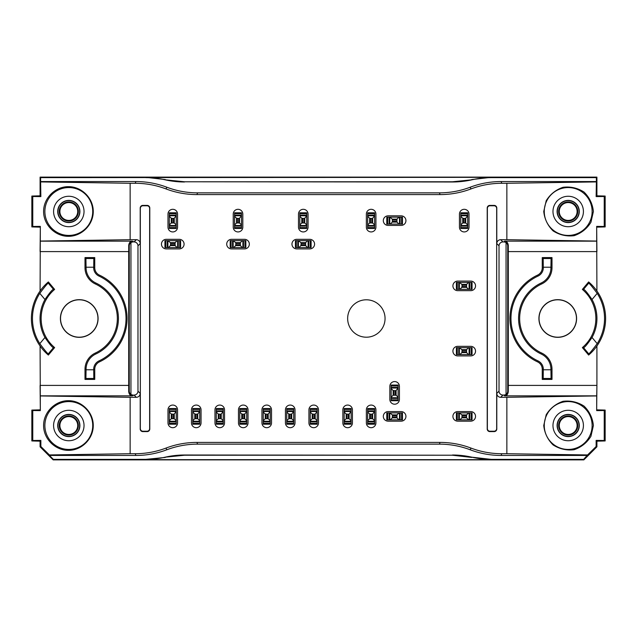 <?xml version="1.0" encoding="UTF-8"?>
<svg xmlns="http://www.w3.org/2000/svg" width="637" height="637" viewBox="0 0 637 637"><rect width="100%" height="100%" fill="white"/><g stroke="black" fill="none" stroke-linecap="round" stroke-linejoin="round"><path stroke-width="0.96" d="M133.189 395.059A3.918 3.918 135 0 1 130.943 394.359A3.918 3.918 -45 0 1 129.271 391.15L128.706 391.715C129.144 394.438 130.378 395.808 132.408 395.84L134.057 395.059A3.918 3.918 45 0 0 137.974 391.15L137.974 245.85A3.918 3.918 -45 0 0 134.057 241.941L132.408 241.16C130.378 241.192 129.144 242.562 128.706 245.285L128.706 391.715M129.271 391.15L129.271 245.85A3.918 3.918 45 0 1 130.943 242.641A3.918 3.918 -135 0 1 133.189 241.941M507.729 391.15L507.729 245.85A3.918 3.918 135 0 0 506.057 242.641A3.918 3.918 -45 0 0 503.811 241.941L502.943 241.941A3.918 3.918 -135 0 0 499.026 245.85L499.026 391.15A3.918 3.918 135 0 0 502.943 395.059L503.811 395.059A3.918 3.918 45 0 0 506.057 394.359A3.918 3.918 -135 0 0 507.729 391.15L508.294 391.715C507.856 394.438 506.622 395.808 504.592 395.84L596.726 395.84L596.909 385.401L596.662 410.61L596.726 395.84M352.428 422.904L352.428 409.854A4.785 4.785 0 0 0 347.643 405.068A4.785 4.785 0 0 0 342.857 409.854L342.857 422.904A4.785 4.785 0 0 0 347.643 427.69A4.785 4.785 0 0 0 352.428 422.904M295.011 422.904L295.011 409.854A4.785 4.785 0 0 0 290.225 405.068A4.785 4.785 0 0 0 285.44 409.854L285.44 422.904A4.785 4.785 0 0 0 290.225 427.69A4.785 4.785 0 0 0 295.011 422.904M248.032 422.904L248.032 409.854A4.785 4.785 0 0 0 243.246 405.068A4.785 4.785 0 0 0 238.461 409.854L238.461 422.904A4.785 4.785 0 0 0 243.246 427.69A4.785 4.785 0 0 0 248.032 422.904M201.045 422.904L201.045 409.854A4.785 4.785 0 0 0 196.26 405.068A4.785 4.785 0 0 0 191.474 409.854L191.474 422.904A4.785 4.785 0 0 0 196.26 427.69A4.785 4.785 0 0 0 201.045 422.904M177.556 227.146L177.556 214.096A4.785 4.785 0 0 0 172.77 209.31A4.785 4.785 0 0 0 167.985 214.096L167.985 227.146A4.785 4.785 0 0 0 172.77 231.932A4.785 4.785 0 0 0 177.556 227.146M179.3 239.329L166.249 239.329A4.785 4.785 0 0 0 161.464 244.114A4.785 4.785 0 0 0 166.249 248.9L179.3 248.9A4.785 4.785 0 0 0 184.085 244.114A4.785 4.785 0 0 0 179.3 239.329M308.061 227.146L308.061 214.096A4.785 4.785 0 0 0 303.276 209.31A4.785 4.785 0 0 0 298.49 214.096L298.49 227.146A4.785 4.785 0 0 0 303.276 231.932A4.785 4.785 0 0 0 308.061 227.146M309.797 239.329L296.746 239.329A4.785 4.785 0 0 0 291.961 244.114A4.785 4.785 0 0 0 296.746 248.9L309.797 248.9A4.785 4.785 0 0 0 314.582 244.114A4.785 4.785 0 0 0 309.797 239.329M470.751 411.59L457.7 411.59A4.785 4.785 0 0 0 452.915 416.375A4.785 4.785 0 0 0 457.7 421.161L470.751 421.161A4.785 4.785 0 0 0 475.536 416.375A4.785 4.785 0 0 0 470.751 411.59M470.751 346.337L457.7 346.337A4.785 4.785 0 0 0 452.915 351.122A4.785 4.785 0 0 0 457.7 355.908L470.751 355.908A4.785 4.785 0 0 0 475.536 351.122A4.785 4.785 0 0 0 470.751 346.337M470.751 281.092L457.7 281.092A4.785 4.785 0 0 0 452.915 285.878A4.785 4.785 0 0 0 457.7 290.663L470.751 290.663A4.785 4.785 0 0 0 475.536 285.878A4.785 4.785 0 0 0 470.751 281.092M469.015 227.146L469.015 214.096A4.785 4.785 0 0 0 464.23 209.31A4.785 4.785 0 0 0 459.444 214.096L459.444 227.146A4.785 4.785 0 0 0 464.23 231.932A4.785 4.785 0 0 0 469.015 227.146M401.151 215.839L388.1 215.839A4.785 4.785 0 0 0 383.315 220.625A4.785 4.785 0 0 0 388.1 225.41L401.151 225.41A4.785 4.785 0 0 0 405.936 220.625A4.785 4.785 0 0 0 401.151 215.839M375.918 227.146L375.918 214.096A4.785 4.785 0 0 0 371.132 209.31A4.785 4.785 0 0 0 366.355 214.096L366.355 227.146A4.785 4.785 0 0 0 371.132 231.932A4.785 4.785 0 0 0 375.918 227.146M242.808 227.146L242.808 214.096A4.785 4.785 0 0 0 238.023 209.31A4.785 4.785 0 0 0 233.238 214.096L233.238 227.146A4.785 4.785 0 0 0 238.023 231.932A4.785 4.785 0 0 0 242.808 227.146M244.552 239.329L231.502 239.329A4.785 4.785 0 0 0 226.716 244.114A4.785 4.785 0 0 0 231.502 248.9L244.552 248.9A4.785 4.785 0 0 0 249.33 244.114A4.785 4.785 0 0 0 244.552 239.329M177.556 422.904L177.556 409.854A4.785 4.785 0 0 0 172.77 405.068A4.785 4.785 0 0 0 167.985 409.854L167.985 422.904A4.785 4.785 0 0 0 172.77 427.69A4.785 4.785 0 0 0 177.556 422.904M224.535 422.904L224.535 409.854A4.785 4.785 0 0 0 219.749 405.068A4.785 4.785 0 0 0 214.972 409.854L214.972 422.904A4.785 4.785 0 0 0 219.749 427.69A4.785 4.785 0 0 0 224.535 422.904M271.521 422.904L271.521 409.854A4.785 4.785 0 0 0 266.736 405.068A4.785 4.785 0 0 0 261.95 409.854L261.95 422.904A4.785 4.785 0 0 0 266.736 427.69A4.785 4.785 0 0 0 271.521 422.904M318.5 422.904L318.5 409.854A4.785 4.785 0 0 0 313.715 405.068A4.785 4.785 0 0 0 308.929 409.854L308.929 422.904A4.785 4.785 0 0 0 313.715 427.69A4.785 4.785 0 0 0 318.5 422.904M375.918 422.904L375.918 409.854A4.785 4.785 0 0 0 371.132 405.068A4.785 4.785 0 0 0 366.355 409.854L366.355 422.904A4.785 4.785 0 0 0 371.132 427.69A4.785 4.785 0 0 0 375.918 422.904M401.151 411.59L388.1 411.59A4.785 4.785 0 0 0 383.315 416.375A4.785 4.785 0 0 0 388.1 421.161L401.151 421.161A4.785 4.785 0 0 0 405.936 416.375A4.785 4.785 0 0 0 401.151 411.59M399.415 399.415L399.415 386.364A4.785 4.785 0 0 0 394.629 381.579A4.785 4.785 0 0 0 389.844 386.364L389.844 399.415A4.785 4.785 0 0 0 394.629 404.2A4.785 4.785 0 0 0 399.415 399.415M165.166 457.183A87.014 86.998 -112.5 0 1 184.499 455.009L452.413 455.216L184.587 455.216L165.166 457.183A87.014 86.998 -112.5 0 1 145.833 459.365L165.27 457.438M452.501 455.009A87.014 86.998 -67.5 0 1 471.834 457.183A87.014 86.998 -67.5 0 0 491.167 459.365L471.834 457.183M452.413 455.216L471.73 457.438M471.834 179.817L452.413 181.784L184.587 181.784L452.501 181.991A87.014 86.998 -112.5 0 0 471.834 179.817A87.014 86.998 -112.5 0 1 491.167 177.635L596.391 177.635L596.909 177.126L40.091 177.126L40.091 195.83L31.85 196.053L31.85 226.923L40.091 227.146M471.73 179.562L491.039 177.341L40.609 177.635L40.091 177.126M588.636 355.056L582.369 347.587L583.556 347.683C584.71 347.468 587.529 344.068 592.028 337.483L597.203 343.646C592.458 349.992 589.631 353.392 588.731 353.853L588.636 355.056A47.855 47.855 0 0 0 596.909 290.99L596.726 241.16L504.592 241.16C506.622 241.192 507.856 242.562 508.294 245.285L508.294 391.715M501.805 453.719L501.088 455.447A87.038 86.998 -67.5 0 1 470.233 449.794L470.958 448.066A87.038 86.998 -67.5 0 0 501.805 453.719L506.861 453.719L506.861 397.305L500.698 397.305A3.918 3.918 -45 0 1 496.788 393.395L496.788 428.988A2.62 2.612 73.3 0 1 494.177 431.599L489.821 431.599A2.62 2.612 111.8 0 1 487.217 428.988L487.217 208.012A2.62 2.612 -111.8 0 1 489.821 205.401L494.177 205.401A2.62 2.612 -73.3 0 1 496.788 208.012L496.788 243.605A3.918 3.918 45 0 1 500.698 239.695L506.861 239.695L506.861 183.281L501.805 183.281L501.088 181.553L596.391 181.553L596.136 196.594L596.909 195.83L605.15 196.053L604.234 196.514L604.234 226.461L596.662 226.39L596.909 251.599L508.238 251.599M596.909 346.01L596.909 385.401L508.238 385.401M596.909 446.824L596.136 446.513L596.136 440.406L596.909 441.17L596.909 446.824L583.858 459.874L53.142 459.874L53.357 459.365L145.833 459.365M40.091 446.824L40.864 446.513L40.864 440.406L40.091 441.17L40.091 446.824L53.142 459.874M40.091 441.17L31.85 440.947L31.85 410.077L40.091 409.854M596.909 195.83L596.909 177.126M605.15 196.053L605.15 226.923L596.909 227.146M596.909 441.17L605.15 440.947L605.15 410.077L596.909 409.854M582.369 347.587A38.109 38.109 0 0 0 582.369 289.413L583.556 289.317L588.731 283.147L588.636 281.944A47.855 47.855 0 0 1 596.909 290.99M588.731 283.147C589.631 283.6 592.45 287 597.203 293.354L592.028 299.517C587.537 292.94 584.71 289.532 583.556 289.317M597.203 343.646A46.78 46.78 0 0 0 597.203 293.354M582.369 289.413L588.636 281.944M538.918 318.5A18.831 18.831 0 0 1 557.757 299.669A18.831 18.831 0 0 1 576.589 318.5A18.831 18.831 0 0 1 557.757 337.331A18.831 18.831 0 0 1 538.918 318.5M537.532 275.136A8.177 8.177 0 0 0 542.254 267.723L542.254 257.595L552 257.595L552 267.723A17.924 17.924 0 0 1 541.649 283.967A38.109 38.109 0 0 0 541.649 353.033A17.924 17.924 0 0 1 552 369.277L552 379.405L542.254 379.405L542.254 369.277A8.177 8.177 0 0 0 537.532 361.864A47.855 47.855 0 0 1 537.532 275.136L537.986 276.1A9.252 9.252 0 0 0 543.321 267.723L543.178 258.518L542.254 257.595M576.461 318.5A18.704 18.704 0 0 0 548.401 302.304A18.704 18.704 0 0 0 548.401 334.696A18.704 18.704 0 0 0 576.461 318.5M385.059 318.5A18.704 18.704 0 0 0 356.999 302.304A18.704 18.704 0 0 0 356.999 334.696A18.704 18.704 0 0 0 385.059 318.5M470.958 188.934A87.038 86.998 67.5 0 1 440.103 194.588L439.387 192.86A87.038 86.998 67.5 0 0 470.233 187.206L470.958 188.934A87.038 86.998 67.5 0 1 501.805 183.281M440.103 194.588L196.897 194.588L197.613 192.86A87.038 86.998 112.5 0 1 166.767 187.206L166.042 188.934A87.038 86.998 112.5 0 0 196.897 194.588M166.042 188.934A87.038 86.998 112.5 0 0 135.195 183.281L135.912 181.553L40.609 181.553L40.609 177.635M470.958 448.066A87.038 86.998 -67.5 0 0 440.103 442.412L439.387 444.14L197.613 444.14A87.038 86.998 -112.5 0 0 166.767 449.794L166.042 448.066A87.038 86.998 -112.5 0 1 135.195 453.719L130.139 453.719L130.139 397.305L136.302 397.305A3.918 3.918 -135 0 0 140.212 393.395L140.212 428.988A2.62 2.612 106.7 0 0 142.823 431.599L147.179 431.599A2.62 2.612 68.2 0 0 149.783 428.988L149.783 208.012A2.62 2.612 -68.2 0 0 147.179 205.401L142.823 205.401A2.62 2.612 -106.7 0 0 140.212 208.012L140.212 243.605A3.918 3.918 135 0 0 136.302 239.695L130.139 239.695L130.139 183.281L135.195 183.281M166.042 448.066A87.038 86.998 -112.5 0 1 196.897 442.412L197.613 444.14M440.103 442.412L196.897 442.412M506.861 397.305L596.662 395.943M583.858 459.874L583.643 459.365L491.167 459.365M491.039 459.659L145.961 459.659M583.643 459.365L587.585 454.945L506.861 453.719M501.088 455.447L587.553 455.447M439.387 444.14A87.038 86.998 -67.5 0 1 470.233 449.794M135.195 453.719L135.912 455.447A87.038 86.998 -112.5 0 0 166.767 449.794M135.912 455.447L49.447 455.447L49.415 454.945L130.139 453.719M53.357 459.365L49.447 455.447M605.15 440.947L604.234 440.486L604.234 410.539L605.15 410.077M596.136 440.406L604.234 440.486M604.234 410.539L596.662 410.61M593.397 425.516L590.945 436.281C586.924 442.763 581.31 447.238 574.096 449.714C566.524 450.614 559.525 449.013 553.091 444.921C547.669 439.562 544.555 433.088 543.743 425.516L546.204 414.743C550.225 408.261 555.838 403.786 563.044 401.31C570.617 400.41 577.616 402.011 584.049 406.103C589.472 411.462 592.585 417.936 593.397 425.516M596.136 446.513L587.585 454.945M596.662 226.39L596.726 241.16M506.861 239.695L596.662 241.057M439.387 192.86L197.613 192.86M596.391 181.553L596.391 177.635M145.833 177.635A87.014 86.998 -67.5 0 1 165.166 179.817A87.014 86.998 -67.5 0 0 184.499 181.991M135.912 181.553A87.038 86.998 112.5 0 1 166.767 187.206M501.088 181.553A87.038 86.998 67.5 0 0 470.233 187.206M506.861 183.281L596.136 181.927M604.234 226.461L605.15 226.923M596.136 196.594L604.234 196.514M593.397 211.484L590.945 222.257C586.924 228.739 581.31 233.214 574.096 235.69C566.524 236.59 559.525 234.989 553.091 230.897C547.669 225.538 544.555 219.064 543.743 211.484L546.204 200.719C550.225 194.237 555.838 189.762 563.044 187.286C570.617 186.386 577.616 187.987 584.049 192.079C589.472 197.438 592.585 203.912 593.397 211.484M542.254 379.405L543.178 378.482L551.077 378.482L550.925 369.277A16.849 16.849 0 0 0 541.195 354.005A39.175 39.175 0 0 1 541.195 282.995L541.649 283.967M552 257.595L551.077 258.518L550.925 267.723A16.849 16.849 0 0 1 541.195 282.995M543.178 378.482L543.321 369.277A9.252 9.252 0 0 0 537.986 360.9A46.78 46.78 0 0 1 537.986 276.1M551.077 378.482L552 379.405M592.028 337.483A39.175 39.175 0 0 0 592.028 299.517M506.057 242.641L506.057 394.359M489.972 205.775L494.065 205.775A2.62 2.612 -73.3 0 1 496.669 208.395L496.669 428.605A2.62 2.612 73.3 0 1 494.065 431.225L489.972 431.225A2.62 2.612 111.8 0 1 487.369 428.613L487.369 208.387A2.62 2.612 -111.8 0 1 489.972 205.775L489.821 205.401M39.797 293.354L44.972 299.517C49.463 292.94 52.29 289.532 53.444 289.317L48.269 283.147C47.369 283.6 44.55 287 39.797 293.354A46.78 46.78 0 0 0 39.797 343.646C44.542 349.992 47.369 353.392 48.269 353.853L48.364 355.056A47.855 47.855 0 0 1 40.091 290.99L40.274 241.16L132.408 241.16M48.364 355.056L54.631 347.587L53.444 347.683C52.29 347.468 49.471 344.068 44.972 337.483L39.797 343.646M31.85 196.053L32.766 196.514L32.766 226.461L40.338 226.39L40.091 251.599L128.762 251.599M128.762 385.401L40.091 385.401L40.338 410.61L40.091 346.01M48.269 283.147L48.364 281.944A47.855 47.855 0 0 0 40.091 290.99M54.631 347.587A38.109 38.109 0 0 1 54.631 289.413L48.364 281.944M98.082 318.5A18.831 18.831 0 0 0 79.243 299.669A18.831 18.831 0 0 0 60.411 318.5A18.831 18.831 0 0 0 79.243 337.331A18.831 18.831 0 0 0 98.082 318.5M99.468 275.136A8.177 8.177 0 0 1 94.746 267.723L94.746 257.595L85 257.595L85 267.723A17.924 17.924 0 0 0 95.351 283.967A38.109 38.109 0 0 1 95.351 353.033A17.924 17.924 0 0 0 85 369.277L85 379.405L94.746 379.405L94.746 369.277A8.177 8.177 0 0 1 99.468 361.864A47.855 47.855 0 0 0 99.468 275.136L99.014 276.1A46.78 46.78 0 0 1 99.014 360.9A9.252 9.252 0 0 0 93.679 369.277L94.746 369.277M60.539 318.5A18.704 18.704 0 0 1 88.599 302.304A18.704 18.704 0 0 1 88.599 334.696A18.704 18.704 0 0 1 60.539 318.5M130.139 397.305L40.338 395.943M31.85 440.947L32.766 440.486L32.766 410.539L31.85 410.077M40.864 440.406L32.766 440.486M32.766 410.539L40.338 410.61M43.603 425.516C43.499 412.227 55.14 400.585 68.43 400.689C81.711 400.585 93.352 412.227 93.257 425.516C93.352 438.797 81.711 450.439 68.43 450.335C55.14 450.439 43.499 438.797 43.603 425.516M40.864 446.513L49.415 454.945M40.338 226.39L40.274 241.16M130.139 239.695L40.338 241.057M40.609 181.553L40.864 196.594L40.091 195.83M130.139 183.281L40.864 181.927M32.766 226.461L31.85 226.923M40.864 196.594L32.766 196.514M43.603 211.484C43.499 198.203 55.14 186.561 68.43 186.665C81.711 186.561 93.352 198.203 93.257 211.484C93.352 224.773 81.711 236.415 68.43 236.311C55.14 236.415 43.499 224.773 43.603 211.484M94.746 379.405L93.822 378.482L85.923 378.482L86.075 369.277A16.849 16.849 0 0 1 95.805 354.005A39.175 39.175 0 0 0 95.805 282.995L95.351 283.967M85 257.595L85.923 258.518L86.075 267.723A16.849 16.849 0 0 0 95.805 282.995M93.822 378.482L93.679 369.277M85.923 258.518L93.822 258.518L93.679 267.723A9.252 9.252 0 0 0 99.014 276.1M85.923 378.482L85 379.405M93.822 258.518L94.746 257.595M44.972 299.517A39.175 39.175 0 0 0 44.972 337.483M54.631 289.413L53.444 289.317M130.943 242.641L130.943 394.359M147.028 205.775L142.935 205.775A2.62 2.612 -106.7 0 0 140.331 208.395L140.331 428.605A2.62 2.612 106.7 0 0 142.935 431.225L147.028 431.225A2.62 2.612 68.2 0 0 149.631 428.613L149.631 208.387A2.62 2.612 -68.2 0 0 147.028 205.775L147.179 205.401M165.166 179.817L184.587 181.784M165.27 179.562L145.961 177.341M592.123 211.484A23.927 23.927 0 0 0 556.228 190.766A23.927 23.927 0 0 0 556.228 232.21A23.927 23.927 0 0 0 592.123 211.484M583.42 211.484A15.224 15.224 0 0 0 560.584 198.306A15.224 15.224 0 0 0 560.584 224.67A15.224 15.224 0 0 0 583.42 211.484M568.196 222.584A11.092 11.092 0 0 1 558.585 205.942A11.092 11.092 0 0 1 577.799 205.942A11.092 11.092 0 0 1 568.196 222.584M558.633 211.484A9.563 9.563 0 0 1 572.974 203.211A9.563 9.563 0 0 1 572.974 219.765A9.563 9.563 0 0 1 558.633 211.484M557.327 211.484A10.869 10.869 0 0 1 568.196 200.623A10.869 10.869 0 0 1 579.057 211.484A10.869 10.869 0 0 1 568.196 222.353A10.869 10.869 0 0 1 557.327 211.484M559.27 211.484A8.926 8.926 0 0 1 572.655 203.76A8.926 8.926 0 0 1 572.655 219.216A8.926 8.926 0 0 1 559.27 211.484M92.731 211.484A23.927 23.927 0 0 0 56.844 190.766A23.927 23.927 0 0 0 56.844 232.21A23.927 23.927 0 0 0 92.731 211.484M84.028 211.484A15.224 15.224 0 0 0 61.192 198.306A15.224 15.224 0 0 0 61.192 224.67A15.224 15.224 0 0 0 84.028 211.484M68.804 222.584A11.092 11.092 0 0 1 59.201 205.942A11.092 11.092 0 0 1 78.415 205.942A11.092 11.092 0 0 1 68.804 222.584M59.249 211.484A9.563 9.563 0 0 1 73.581 203.211A9.563 9.563 0 0 1 73.581 219.765A9.563 9.563 0 0 1 59.249 211.484M57.943 211.484A10.869 10.869 0 0 1 68.804 200.623A10.869 10.869 0 0 1 79.673 211.484A10.869 10.869 0 0 1 68.804 222.353A10.869 10.869 0 0 1 57.943 211.484M59.886 211.484A8.926 8.926 0 0 1 73.263 203.76A8.926 8.926 0 0 1 73.263 219.216A8.926 8.926 0 0 1 59.886 211.484M592.123 425.516A23.927 23.927 0 0 0 556.228 404.79A23.927 23.927 0 0 0 556.228 446.234A23.927 23.927 0 0 0 592.123 425.516M583.42 425.516A15.224 15.224 0 0 0 560.584 412.33A15.224 15.224 0 0 0 560.584 438.694A15.224 15.224 0 0 0 583.42 425.516M568.196 436.608A11.092 11.092 0 0 1 558.585 419.966A11.092 11.092 0 0 1 577.799 419.966A11.092 11.092 0 0 1 568.196 436.608M558.633 425.516A9.563 9.563 0 0 1 572.974 417.235A9.563 9.563 0 0 1 572.974 433.789A9.563 9.563 0 0 1 558.633 425.516M557.327 425.516A10.869 10.869 0 0 1 568.196 414.647A10.869 10.869 0 0 1 579.057 425.516A10.869 10.869 0 0 1 568.196 436.377A10.869 10.869 0 0 1 557.327 425.516M559.27 425.516A8.926 8.926 0 0 1 572.655 417.784A8.926 8.926 0 0 1 572.655 433.24A8.926 8.926 0 0 1 559.27 425.516M92.731 425.516A23.927 23.927 0 0 0 56.844 404.79A23.927 23.927 0 0 0 56.844 446.234A23.927 23.927 0 0 0 92.731 425.516M84.028 425.516A15.224 15.224 0 0 0 61.192 412.33A15.224 15.224 0 0 0 61.192 438.694A15.224 15.224 0 0 0 84.028 425.516M68.804 436.608A11.092 11.092 0 0 1 59.201 419.966A11.092 11.092 0 0 1 78.415 419.966A11.092 11.092 0 0 1 68.804 436.608M59.249 425.516A9.563 9.563 0 0 1 73.581 417.235A9.563 9.563 0 0 1 73.581 433.789A9.563 9.563 0 0 1 59.249 425.516M57.943 425.516A10.869 10.869 0 0 1 68.804 414.647A10.869 10.869 0 0 1 79.673 425.516A10.869 10.869 0 0 1 68.804 436.377A10.869 10.869 0 0 1 57.943 425.516M59.886 425.516A8.926 8.926 0 0 1 73.263 417.784A8.926 8.926 0 0 1 73.263 433.24A8.926 8.926 0 0 1 59.886 425.516M459.874 419.855L459.357 419.855L459.357 412.895L461.881 414.902L462.056 415.738L461.881 417.856L459.874 419.855L468.577 419.855L466.579 417.856L466.579 414.902L468.577 412.895L472.057 412.895L472.057 419.855L471.189 419.855L471.189 412.895M469.103 412.895L469.103 419.855L471.189 419.855M469.103 419.855L468.577 419.855M459.874 412.895L468.577 412.895M459.357 419.855L458.736 419.855L458.736 412.895L459.357 412.895M458.736 412.895L456.395 412.895L456.395 419.855L458.736 419.855M459.874 289.357L459.357 289.357L459.357 282.398L461.881 284.397L462.056 285.241L461.881 287.351L459.874 289.357L468.577 289.357L466.579 287.351L466.579 284.397L468.577 282.398L472.057 282.398L472.057 289.357L471.189 289.357L471.189 282.398M469.103 282.398L469.103 289.357L471.189 289.357M469.103 289.357L468.577 289.357M459.874 282.398L468.577 282.398M459.357 289.357L458.736 289.357L458.736 282.398L459.357 282.398M458.736 282.398L456.395 282.398L456.395 289.357L458.736 289.357M390.274 224.105L389.756 224.105L389.756 217.145L392.281 219.144L392.448 219.988L392.281 222.098L390.274 224.105L398.977 224.105L396.97 222.098L396.97 219.144L398.977 217.145L402.457 217.145L402.457 224.105L401.589 224.105L401.589 217.145M399.503 217.145L399.503 224.105L401.589 224.105M399.503 224.105L398.977 224.105M390.274 217.145L398.977 217.145M389.756 224.105L389.135 224.105L389.135 217.145L389.756 217.145M389.135 217.145L386.794 217.145L386.794 224.105L389.135 224.105M299.796 216.269L299.796 215.752L306.755 215.752L304.749 218.276L303.913 218.451L301.795 218.276L299.796 216.269L299.796 224.972L301.795 222.974L304.749 222.974L306.755 224.972L306.755 228.452L299.796 228.452L299.796 227.584L306.755 227.584M306.755 225.498L299.796 225.498L299.796 227.584M299.796 225.498L299.796 224.972M306.755 216.269L306.755 224.972M299.796 215.752L299.796 215.131L306.755 215.131L306.755 215.752M306.755 215.131L306.755 212.79L299.796 212.79L299.796 215.131M234.543 216.269L234.543 215.752L241.503 215.752L239.504 218.276L238.66 218.451L236.542 218.276L234.543 216.269L234.543 224.972L236.542 222.974L239.504 222.974L241.503 224.972L241.503 228.452L234.543 228.452L234.543 227.584L241.503 227.584M241.503 225.498L234.543 225.498L234.543 227.584M234.543 225.498L234.543 224.972M241.503 216.269L241.503 224.972M234.543 215.752L234.543 215.131L241.503 215.131L241.503 215.752M241.503 215.131L241.503 212.79L234.543 212.79L234.543 215.131M169.291 216.269L169.291 215.752L176.25 215.752L174.251 218.276L173.407 218.451L171.297 218.276L169.291 216.269L169.291 224.972L171.297 222.974L174.251 222.974L176.25 224.972L176.25 228.452L169.291 228.452L169.291 227.584L176.25 227.584M176.25 225.498L169.291 225.498L169.291 227.584M169.291 225.498L169.291 224.972M176.25 216.269L176.25 224.972M169.291 215.752L169.291 215.131L176.25 215.131L176.25 215.752M176.25 215.131L176.25 212.79L169.291 212.79L169.291 215.131M169.291 412.028L169.291 411.502L176.25 411.502L174.251 414.026L173.407 414.201L171.297 414.026L169.291 412.028L169.291 420.731L171.297 418.724L174.251 418.724L176.25 420.731L176.25 424.21L169.291 424.21L169.291 423.334L176.25 423.334M176.25 421.248L169.291 421.248L169.291 423.334M169.291 421.248L169.291 420.731M176.25 412.028L176.25 420.731M169.291 411.502L169.291 410.889L176.25 410.889L176.25 411.502M176.25 410.889L176.25 408.548L169.291 408.548L169.291 410.889M216.269 412.028L216.269 411.502L223.237 411.502L221.23 414.026L220.394 414.201L218.276 414.026L216.269 412.028L216.269 420.731L218.276 418.724L221.23 418.724L223.237 420.731L223.237 424.21L216.269 424.21L216.269 423.334L223.237 423.334M223.237 421.248L216.269 421.248L216.269 423.334M216.269 421.248L216.269 420.731M223.237 412.028L223.237 420.731M216.269 411.502L216.269 410.889L223.237 410.889L223.237 411.502M223.237 410.889L223.237 408.548L216.269 408.548L216.269 410.889M263.256 412.028L263.256 411.502L270.215 411.502L268.209 414.026L267.373 414.201L265.255 414.026L263.256 412.028L263.256 420.731L265.255 418.724L268.209 418.724L270.215 420.731L270.215 424.21L263.256 424.21L263.256 423.334L270.215 423.334M270.215 421.248L263.256 421.248L263.256 423.334M263.256 421.248L263.256 420.731M270.215 412.028L270.215 420.731M263.256 411.502L263.256 410.889L270.215 410.889L270.215 411.502M270.215 410.889L270.215 408.548L263.256 408.548L263.256 410.889M310.235 412.028L310.235 411.502L317.194 411.502L315.196 414.026L314.352 414.201L312.234 414.026L310.235 412.028L310.235 420.731L312.234 418.724L315.196 418.724L317.194 420.731L317.194 424.21L310.235 424.21L310.235 423.334L317.194 423.334M317.194 421.248L310.235 421.248L310.235 423.334M310.235 421.248L310.235 420.731M317.194 412.028L317.194 420.731M310.235 411.502L310.235 410.889L317.194 410.889L317.194 411.502M317.194 410.889L317.194 408.548L310.235 408.548L310.235 410.889M367.653 412.028L367.653 411.502L374.62 411.502L372.613 414.026L371.777 414.201L369.659 414.026L367.653 412.028L367.653 420.731L369.659 418.724L372.613 418.724L374.62 420.731L374.62 424.21L367.653 424.21L367.653 423.334L374.62 423.334M374.62 421.248L367.653 421.248L367.653 423.334M367.653 421.248L367.653 420.731M374.62 412.028L374.62 420.731M367.653 411.502L367.653 410.889L374.62 410.889L374.62 411.502M374.62 410.889L374.62 408.548L367.653 408.548L367.653 410.889M391.15 388.538L391.15 388.013L398.109 388.013L396.103 390.537L395.266 390.712L393.148 390.537L391.15 388.538L391.15 397.233L393.148 395.235L396.103 395.235L398.109 397.233L398.109 400.713L391.15 400.713L391.15 399.845L398.109 399.845M398.109 397.759L391.15 397.759L391.15 399.845M391.15 397.759L391.15 397.233M398.109 388.538L398.109 397.233M391.15 388.013L391.15 387.392L398.109 387.392L398.109 388.013M398.109 387.392L398.109 385.059L391.15 385.059L391.15 387.392M390.274 419.855L389.756 419.855L389.756 412.895L392.281 414.902L392.448 415.738L392.281 417.856L390.274 419.855L398.977 419.855L396.97 417.856L396.97 414.902L398.977 412.895L402.457 412.895L402.457 419.855L401.589 419.855L401.589 412.895M399.503 412.895L399.503 419.855L401.589 419.855M399.503 419.855L398.977 419.855M390.274 412.895L398.977 412.895M389.756 419.855L389.135 419.855L389.135 412.895L389.756 412.895M389.135 412.895L386.794 412.895L386.794 419.855L389.135 419.855M344.163 412.028L344.163 411.502L351.122 411.502L349.124 414.026L348.28 414.201L346.17 414.026L344.163 412.028L344.163 420.731L346.17 418.724L349.124 418.724L351.122 420.731L351.122 424.21L344.163 424.21L344.163 423.334L351.122 423.334M351.122 421.248L344.163 421.248L344.163 423.334M344.163 421.248L344.163 420.731M351.122 412.028L351.122 420.731M344.163 411.502L344.163 410.889L351.122 410.889L351.122 411.502M351.122 410.889L351.122 408.548L344.163 408.548L344.163 410.889M286.746 412.028L286.746 411.502L293.705 411.502L291.706 414.026L290.862 414.201L288.744 414.026L286.746 412.028L286.746 420.731L288.744 418.724L291.706 418.724L293.705 420.731L293.705 424.21L286.746 424.21L286.746 423.334L293.705 423.334M293.705 421.248L286.746 421.248L286.746 423.334M286.746 421.248L286.746 420.731M293.705 412.028L293.705 420.731M286.746 411.502L286.746 410.889L293.705 410.889L293.705 411.502M293.705 410.889L293.705 408.548L286.746 408.548L286.746 410.889M239.767 412.028L239.767 411.502L246.726 411.502L244.719 414.026L243.883 414.201L241.765 414.026L239.767 412.028L239.767 420.731L241.765 418.724L244.719 418.724L246.726 420.731L246.726 424.21L239.767 424.21L239.767 423.334L246.726 423.334M246.726 421.248L239.767 421.248L239.767 423.334M239.767 421.248L239.767 420.731M246.726 412.028L246.726 420.731M239.767 411.502L239.767 410.889L246.726 410.889L246.726 411.502M246.726 410.889L246.726 408.548L239.767 408.548L239.767 410.889M192.78 412.028L192.78 411.502L199.739 411.502L197.741 414.026L196.897 414.201L194.787 414.026L192.78 412.028L192.78 420.731L194.787 418.724L197.741 418.724L199.739 420.731L199.739 424.21L192.78 424.21L192.78 423.334L199.739 423.334M199.739 421.248L192.78 421.248L192.78 423.334M192.78 421.248L192.78 420.731M199.739 412.028L199.739 420.731M192.78 411.502L192.78 410.889L199.739 410.889L199.739 411.502M199.739 410.889L199.739 408.548L192.78 408.548L192.78 410.889M168.423 247.594L167.897 247.594L167.897 240.635L170.421 242.633L170.597 243.477L170.421 245.587L168.423 247.594L177.126 247.594L175.119 245.587L175.119 242.633L177.126 240.635L180.605 240.635L180.605 247.594L179.73 247.594L179.73 240.635M177.643 240.635L177.643 247.594L179.73 247.594M177.643 247.594L177.126 247.594M168.423 240.635L177.126 240.635M167.897 247.594L167.284 247.594L167.284 240.635L167.897 240.635M167.284 240.635L164.943 240.635L164.943 247.594L167.284 247.594M233.675 247.594L233.15 247.594L233.15 240.635L235.674 242.633L235.849 243.477L235.674 245.587L233.675 247.594L242.371 247.594L240.372 245.587L240.372 242.633L242.371 240.635L245.85 240.635L245.85 247.594L244.982 247.594L244.982 240.635M242.896 240.635L242.896 247.594L244.982 247.594M242.896 247.594L242.371 247.594M233.675 240.635L242.371 240.635M233.15 247.594L232.529 247.594L232.529 240.635L233.15 240.635M232.529 240.635L230.196 240.635L230.196 247.594L232.529 247.594M298.928 247.594L298.403 247.594L298.403 240.635L300.927 242.633L301.102 243.477L300.927 245.587L298.928 247.594L307.623 247.594L305.625 245.587L305.625 242.633L307.623 240.635L311.103 240.635L311.103 247.594L310.235 247.594L310.235 240.635M308.149 240.635L308.149 247.594L310.235 247.594M308.149 247.594L307.623 247.594M298.928 240.635L307.623 240.635M298.403 247.594L297.782 247.594L297.782 240.635L298.403 240.635M297.782 240.635L295.441 240.635L295.441 247.594L297.782 247.594M367.653 216.269L367.653 215.752L374.62 215.752L372.613 218.276L371.777 218.451L369.659 218.276L367.653 216.269L367.653 224.972L369.659 222.974L372.613 222.974L374.62 224.972L374.62 228.452L367.653 228.452L367.653 227.584L374.62 227.584M374.62 225.498L367.653 225.498L367.653 227.584M367.653 225.498L367.653 224.972M374.62 216.269L374.62 224.972M367.653 215.752L367.653 215.131L374.62 215.131L374.62 215.752M374.62 215.131L374.62 212.79L367.653 212.79L367.653 215.131M460.75 216.269L460.75 215.752L467.709 215.752L465.703 218.276L464.867 218.451L462.749 218.276L460.75 216.269L460.75 224.972L462.749 222.974L465.703 222.974L467.709 224.972L467.709 228.452L460.75 228.452L460.75 227.584L467.709 227.584M467.709 225.498L460.75 225.498L460.75 227.584M460.75 225.498L460.75 224.972M467.709 216.269L467.709 224.972M460.75 215.752L460.75 215.131L467.709 215.131L467.709 215.752M467.709 215.131L467.709 212.79L460.75 212.79L460.75 215.131M459.874 354.602L459.357 354.602L459.357 347.643L461.881 349.649L462.056 350.485L461.881 352.603L459.874 354.602L468.577 354.602L466.579 352.603L466.579 349.649L468.577 347.643L472.057 347.643L472.057 354.602L471.189 354.602L471.189 347.643M469.103 347.643L469.103 354.602L471.189 354.602M469.103 354.602L468.577 354.602M459.874 347.643L468.577 347.643M459.357 354.602L458.736 354.602L458.736 347.643L459.357 347.643M458.736 347.643L456.395 347.643L456.395 354.602L458.736 354.602M583.556 347.683L588.731 353.853M507.729 245.85L508.294 245.285M500.698 397.305L502.943 395.059M503.811 395.059L504.592 395.84M496.788 393.395L499.026 391.15M503.811 241.941L504.592 241.16M500.698 239.695L502.943 241.941M496.788 243.605L499.026 245.85M541.195 354.005L541.649 353.033M543.321 267.222L550.925 267.222M550.925 369.779L543.321 369.779M537.986 360.9L537.532 361.864M550.925 369.277L552 369.277M543.321 369.277L542.254 369.277M550.925 267.723L552 267.723M551.077 258.518L543.178 258.518M543.321 267.723L542.254 267.723M53.444 347.683L48.269 353.853M129.271 245.85L128.706 245.285M40.274 395.84L132.408 395.84M136.302 397.305L134.057 395.059M140.212 393.395L137.974 391.15M136.302 239.695L134.057 241.941M140.212 243.605L137.974 245.85M95.805 354.005L95.351 353.033M86.075 369.779L93.679 369.779M93.679 267.222L86.075 267.222M99.014 360.9L99.468 361.864M86.075 369.277L85 369.277M86.075 267.723L85 267.723M93.679 267.723L94.746 267.723M461.881 414.902L466.579 414.902M462.056 415.738L466.403 415.738M462.056 417.012L466.403 417.012M461.881 417.856L466.579 417.856M469.716 419.855L469.716 412.895M461.881 284.397L466.579 284.397M462.056 285.241L466.403 285.241M462.056 286.515L466.403 286.515M461.881 287.351L466.579 287.351M469.716 289.357L469.716 282.398M392.281 219.144L396.97 219.144M392.448 219.988L396.803 219.988M392.448 221.262L396.803 221.262M392.281 222.098L396.97 222.098M400.116 224.105L400.116 217.145M304.749 218.276L304.749 222.974M303.913 218.451L303.913 222.799M302.639 218.451L302.639 222.799M301.795 218.276L301.795 222.974M299.796 226.111L306.755 226.111M239.504 218.276L239.504 222.974M238.66 218.451L238.66 222.799M237.386 218.451L237.386 222.799M236.542 218.276L236.542 222.974M234.543 226.111L241.503 226.111M174.251 218.276L174.251 222.974M173.407 218.451L173.407 222.799M172.133 218.451L172.133 222.799M171.297 218.276L171.297 222.974M169.291 226.111L176.25 226.111M174.251 414.026L174.251 418.724M173.407 414.201L173.407 418.549M172.133 414.201L172.133 418.549M171.297 414.026L171.297 418.724M169.291 421.869L176.25 421.869M221.23 414.026L221.23 418.724M220.394 414.201L220.394 418.549M219.112 414.201L219.112 418.549M218.276 414.026L218.276 418.724M216.269 421.869L223.237 421.869M268.209 414.026L268.209 418.724M267.373 414.201L267.373 418.549M266.099 414.201L266.099 418.549M265.255 414.026L265.255 418.724M263.256 421.869L270.215 421.869M315.196 414.026L315.196 418.724M314.352 414.201L314.352 418.549M313.078 414.201L313.078 418.549M312.234 414.026L312.234 418.724M310.235 421.869L317.194 421.869M372.613 414.026L372.613 418.724M371.777 414.201L371.777 418.549M370.495 414.201L370.495 418.549M369.659 414.026L369.659 418.724M367.653 421.869L374.62 421.869M396.103 390.537L396.103 395.235M395.266 390.712L395.266 395.059M393.992 390.712L393.992 395.059M393.148 390.537L393.148 395.235M391.15 398.38L398.109 398.38M392.281 414.902L396.97 414.902M392.448 415.738L396.803 415.738M392.448 417.012L396.803 417.012M392.281 417.856L396.97 417.856M400.116 419.855L400.116 412.895M349.124 414.026L349.124 418.724M348.28 414.201L348.28 418.549M347.006 414.201L347.006 418.549M346.17 414.026L346.17 418.724M344.163 421.869L351.122 421.869M291.706 414.026L291.706 418.724M290.862 414.201L290.862 418.549M289.588 414.201L289.588 418.549M288.744 414.026L288.744 418.724M286.746 421.869L293.705 421.869M244.719 414.026L244.719 418.724M243.883 414.201L243.883 418.549M242.609 414.201L242.609 418.549M241.765 414.026L241.765 418.724M239.767 421.869L246.726 421.869M197.741 414.026L197.741 418.724M196.897 414.201L196.897 418.549M195.623 414.201L195.623 418.549M194.787 414.026L194.787 418.724M192.78 421.869L199.739 421.869M170.421 242.633L175.119 242.633M170.597 243.477L174.944 243.477M170.597 244.751L174.944 244.751M170.421 245.587L175.119 245.587M178.264 247.594L178.264 240.635M235.674 242.633L240.372 242.633M235.849 243.477L240.197 243.477M235.849 244.751L240.197 244.751M235.674 245.587L240.372 245.587M243.517 247.594L243.517 240.635M300.927 242.633L305.625 242.633M301.102 243.477L305.449 243.477M301.102 244.751L305.449 244.751M300.927 245.587L305.625 245.587M308.77 247.594L308.77 240.635M372.613 218.276L372.613 222.974M371.777 218.451L371.777 222.799M370.495 218.451L370.495 222.799M369.659 218.276L369.659 222.974M367.653 226.111L374.62 226.111M465.703 218.276L465.703 222.974M464.867 218.451L464.867 222.799M463.593 218.451L463.593 222.799M462.749 218.276L462.749 222.974M460.75 226.111L467.709 226.111M461.881 349.649L466.579 349.649M462.056 350.485L466.403 350.485M462.056 351.759L466.403 351.759M461.881 352.603L466.579 352.603M469.716 354.602L469.716 347.643M457.27 419.855L457.27 412.895M457.27 289.357L457.27 282.398M387.67 224.105L387.67 217.145M299.796 213.666L306.755 213.666M234.543 213.666L241.503 213.666M169.291 213.666L176.25 213.666M169.291 409.416L176.25 409.416M216.269 409.416L223.237 409.416M263.256 409.416L270.215 409.416M310.235 409.416L317.194 409.416M367.653 409.416L374.62 409.416M391.15 385.926L398.109 385.926M387.67 419.855L387.67 412.895M344.163 409.416L351.122 409.416M286.746 409.416L293.705 409.416M239.767 409.416L246.726 409.416M192.78 409.416L199.739 409.416M165.811 247.594L165.811 240.635M231.064 247.594L231.064 240.635M296.316 247.594L296.316 240.635M367.653 213.666L374.62 213.666M460.75 213.666L467.709 213.666M457.27 354.602L457.27 347.643"/></g></svg>
